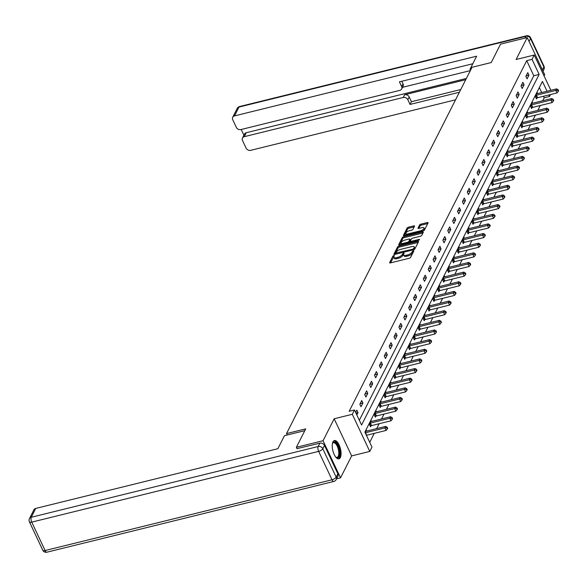 <?xml version="1.0" encoding="UTF-8"?>
<svg xmlns="http://www.w3.org/2000/svg" width="588" height="588" viewBox="0 0 588 588"><rect width="100%" height="100%" fill="white"/><g stroke="black" fill="none" stroke-linecap="round" stroke-linejoin="round"><path stroke-width="0.88" d="M393.857 255.501L392.909 256.111L389.646 262.557A1.183 0.47 -25.2 0 0 389.624 262.799A1.183 0.47 -25.2 0 0 390.388 262.902L409.233 258.257A1.183 0.47 -25.2 0 0 410.586 257.39L413.849 250.944L413.335 250.701L411.96 252.142A3.793 1.499 -25.2 0 1 407.631 254.905L406.058 255.295A3.793 1.499 -25.2 0 1 403.611 254.971A3.793 1.499 -25.2 0 1 403.691 254.178L404.132 253.171L403.596 253.097L402.229 254.538A3.793 1.499 -25.2 0 1 397.892 257.309L396.319 257.698A3.793 1.499 -25.2 0 1 393.872 257.368A3.793 1.499 -25.2 0 1 393.953 256.581L394.394 255.574L393.857 255.501M393.916 256.662L390.461 262.887M413.386 251.862L412.431 253.141L411.96 252.142M403.655 254.266L402.699 255.545L402.229 254.538M332.962 441.867A9.423 3.918 76.1 0 0 333.447 452.65A9.423 3.918 76.1 0 0 338.901 458.846A9.423 3.918 76.1 0 0 340.327 457.53A9.423 3.918 76.1 0 0 339.849 446.748A9.423 3.918 76.1 0 0 334.388 440.552A9.423 3.918 76.1 0 0 332.962 441.867M414.496 226.24A1.183 0.47 -25.2 0 0 414.518 225.99A1.183 0.47 -25.2 0 0 413.754 225.888L408.469 227.196A1.183 0.47 -25.2 0 0 407.116 228.063L403.486 235.222A1.183 0.47 -25.2 0 0 403.464 235.465A1.183 0.47 -25.2 0 0 404.228 235.567L423.073 230.922A1.183 0.47 -25.2 0 0 424.426 230.055L428.057 222.896A1.183 0.47 -25.2 0 0 428.079 222.646A1.183 0.47 -25.2 0 0 427.314 222.551L420.927 224.124A1.183 0.47 -25.2 0 0 419.575 224.991L418.024 228.048A1.183 0.47 -25.2 0 0 417.995 228.298A1.183 0.47 -25.2 0 0 418.759 228.401L421.927 227.622A3.168 1.257 -25.2 0 1 423.977 227.894A3.168 1.257 -25.2 0 1 420.288 230.864L407.881 233.928A3.168 1.257 -25.2 0 1 405.83 233.649A3.168 1.257 -25.2 0 1 409.52 230.68L411.593 230.165A1.183 0.47 -25.2 0 0 412.945 229.305L414.496 226.24M359.327 420.244L533.794 75.727L526.708 60.667L532.044 59.359L534.235 55.029L550.838 90.302M297.094 448.791L296.389 447.284L305.723 428.865L286.518 433.599L472.024 67.289L491.223 62.548L500.55 44.129L527.215 37.559L516.102 59.498L534.235 55.029M296.389 447.284L323.055 440.713L340.533 477.846L351.646 455.906L369.779 451.43L352.3 414.297L354.49 409.968L361.576 425.021L539.13 74.411L532.044 59.359M351.646 455.906L334.168 418.766L323.055 440.713M334.168 418.766L352.3 414.297M526.708 60.667L349.162 411.284L354.49 409.968M398.914 246.063A1.183 0.47 -25.2 0 0 397.561 246.931L393.931 254.089A1.183 0.47 -25.2 0 0 393.909 254.339A1.183 0.47 -25.2 0 0 394.673 254.435L413.518 249.79A1.183 0.47 -25.2 0 0 414.871 248.922L418.494 241.764A1.183 0.47 -25.2 0 0 418.524 241.521A1.183 0.47 -25.2 0 0 417.759 241.418L398.914 246.063L399.384 247.07A1.183 0.47 -25.2 0 0 398.032 247.93L394.746 254.42M398.708 244.652L402.339 237.493A1.183 0.47 -25.2 0 1 403.691 236.633L422.537 231.981A1.183 0.47 -25.2 0 1 423.301 232.084A1.183 0.47 -25.2 0 1 423.272 232.334L421.721 235.398A1.183 0.47 -25.2 0 1 420.369 236.258L412.725 238.147A1.183 0.47 -25.2 0 0 411.372 239.007L410.343 241.043A1.183 0.47 -25.2 0 0 410.321 241.286A1.183 0.47 -25.2 0 0 411.085 241.389L419.038 239.426L419.575 239.5L418.612 240.279L399.45 245.005A1.183 0.47 -25.2 0 1 398.686 244.902A1.183 0.47 -25.2 0 1 398.708 244.652L398.892 245.042M544.069 75.925L544.694 74.691L527.215 37.559M336.564 478.823L340.533 477.846M286.518 433.599L287.179 435.002M356.85 414.981L358.019 412.666L356.842 410.152L355.666 412.467M361.025 406.727L362.906 403.023L361.723 400.509L359.849 404.221L361.025 406.727M365.912 397.084L367.787 393.379L366.611 390.866L364.729 394.577L365.912 397.084M370.793 387.441L372.674 383.736L371.491 381.222L369.609 384.934L370.793 387.441M375.681 377.797L377.555 374.093L376.371 371.579L374.497 375.291L375.681 377.797M380.561 368.154L382.435 364.45L381.259 361.936L379.378 365.648L380.561 368.154M385.441 358.511L387.323 354.807L386.14 352.293L384.265 356.005L385.441 358.511M390.329 348.868L392.203 345.163L391.027 342.65L389.146 346.361L390.329 348.868M395.21 339.225L397.091 335.52L395.908 333.006L394.026 336.718L395.21 339.225M400.09 329.581L401.971 325.877L400.788 323.363L398.914 327.075L400.09 329.581M404.978 319.938L406.852 316.234L405.676 313.72L403.794 317.432L404.978 319.938M409.858 310.295L411.74 306.591L410.556 304.077L408.682 307.789L409.858 310.295M414.746 300.652L416.62 296.947L415.444 294.434L413.562 298.145L414.746 300.652M419.626 291.009L421.508 287.304L420.324 284.79L418.443 288.502L419.626 291.009M424.507 281.365L426.388 277.661L425.205 275.147L423.331 278.859L424.507 281.365M429.394 271.722L431.269 268.018L430.093 265.504L428.211 269.216L429.394 271.722M434.275 262.079L436.156 258.375L434.973 255.861L433.099 259.573L434.275 262.079M439.162 252.436L441.037 248.731L439.861 246.218L437.979 249.929L439.162 252.436M444.043 242.793L445.925 239.088L444.741 236.574L442.86 240.286L444.043 242.793M448.923 233.149L450.805 229.445L449.622 226.931L447.747 230.643L448.923 233.149M453.811 223.514L455.685 219.802L454.509 217.295L452.628 221L453.811 223.514M458.691 213.87L460.573 210.159L459.39 207.652L457.515 211.357L458.691 213.87M463.579 204.227L465.453 200.515L464.277 198.009L462.396 201.713L463.579 204.227M468.46 194.584L470.341 190.872L469.158 188.366L467.276 192.07L468.46 194.584M473.34 184.941L475.222 181.229L474.038 178.723L472.164 182.427L473.34 184.941M478.228 175.297L480.102 171.586L478.926 169.079L477.044 172.784L478.228 175.297M483.108 165.654L484.99 161.943L483.806 159.436L481.932 163.141L483.108 165.654M487.996 156.011L489.87 152.299L488.687 149.793L486.813 153.497L487.996 156.011M492.876 146.368L494.758 142.656L493.575 140.15L491.693 143.854L492.876 146.368M497.757 136.725L499.638 133.013L498.455 130.507L496.581 134.211L497.757 136.725M502.644 127.082L504.519 123.37L503.343 120.863L501.461 124.568L502.644 127.082M507.525 117.438L509.406 113.727L508.223 111.22L506.349 114.925L507.525 117.438M512.413 107.795L514.287 104.083L513.104 101.577L511.229 105.281L512.413 107.795M517.293 98.152L519.167 94.44L517.991 91.934L516.11 95.638L517.293 98.152M522.173 88.509L524.055 84.797L522.872 82.291L520.997 85.995L522.173 88.509M527.061 78.865L528.935 75.154L527.759 72.647L525.878 76.352L527.061 78.865M369.72 442.33L374.262 433.363M376.665 428.615L379.142 423.72M381.546 418.972L384.03 414.077M386.434 409.329L388.911 404.434M391.314 399.686L393.791 394.791M396.194 390.042L398.679 385.147M401.082 380.399L403.559 375.504M405.963 370.756L408.447 365.861M410.85 361.113L413.327 356.218M415.731 351.47L418.208 346.575M420.611 341.826L423.095 336.931M425.499 332.183L427.976 327.288M430.379 322.54L432.864 317.645M435.267 312.897L437.744 308.002M440.147 303.254L442.624 298.359M445.028 293.61L447.512 288.715M449.916 283.967L452.392 279.072M454.796 274.324L457.28 269.429M459.684 264.681L462.161 259.786M464.564 255.038L467.041 250.143M469.445 245.394L471.929 240.499M474.332 235.751L476.809 230.856M479.213 226.108L481.697 221.213M484.1 216.465L486.577 211.57M488.981 206.822L491.458 201.927M493.861 197.178L496.345 192.283M498.749 187.535L501.226 182.64M503.629 177.892L506.114 172.997M508.517 168.249L510.994 163.354M513.398 158.606L515.874 153.711M518.278 148.962L520.762 144.067M523.166 139.319L525.643 134.424M528.046 129.676L530.53 124.781M532.926 120.033L535.411 115.138M537.814 110.39L540.291 105.495M542.695 100.746L544.187 97.806L543.466 96.278M541.717 92.551L539.35 87.531M366.684 431.077L366.287 430.225L365.119 432.54M371.572 421.434L371.168 420.582L369.293 424.293L370.477 426.8L370.977 425.8M376.452 411.791L376.055 410.939L374.174 414.65L375.357 417.157L375.864 416.157M381.333 402.148L380.936 401.295L379.062 405.007L380.238 407.513L380.745 406.514M386.22 392.505L385.824 391.652L383.942 395.364L385.125 397.87L385.632 396.871M391.101 382.861L390.704 382.009L388.822 385.721L390.006 388.227L390.513 387.227M395.989 373.218L395.584 372.366L393.71 376.077L394.886 378.584L395.393 377.584M400.869 363.575L400.472 362.722L398.59 366.434L399.774 368.941L400.281 367.941M405.749 353.932L405.353 353.079L403.478 356.791L404.654 359.305L405.161 358.298M410.637 344.289L410.24 343.443L408.359 347.148L409.542 349.662L410.049 348.655M415.518 334.646L415.121 333.8L413.239 337.505L414.422 340.018L414.93 339.011M420.405 325.002L420.001 324.157L418.127 327.861L419.303 330.375L419.81 329.368M425.286 315.359L424.889 314.514L423.007 318.218L424.191 320.732L424.698 319.725M430.166 305.716L429.769 304.871L427.895 308.575L429.071 311.089L429.578 310.082M435.054 296.073L434.657 295.227L432.775 298.932L433.959 301.446L434.466 300.439M439.934 286.429L439.537 285.584L437.656 289.289L438.839 291.802L439.346 290.795M444.822 276.786L444.418 275.941L442.543 279.645L443.72 282.159L444.227 281.152M449.702 267.143L449.305 266.298L447.424 270.002L448.607 272.516L449.114 271.509M454.583 257.5L454.186 256.655L452.312 260.359L453.488 262.873L453.995 261.866M459.471 247.857L459.066 247.011L457.192 250.716L458.375 253.23L458.883 252.23M464.351 238.214L463.954 237.368L462.072 241.073L463.256 243.586L463.763 242.587M469.239 228.57L468.834 227.725L466.96 231.429L468.136 233.943L468.643 232.944M474.119 218.927L473.722 218.082L471.841 221.786L473.024 224.3L473.531 223.3M479 209.284L478.603 208.439L476.728 212.143L477.904 214.657L478.411 213.657M483.887 199.641L483.483 198.795L481.609 202.5L482.792 205.014L483.299 204.014M488.768 189.998L488.371 189.152L486.489 192.857L487.673 195.37L488.18 194.371M493.655 180.354L493.251 179.509L491.377 183.213L492.553 185.727L493.06 184.728M498.536 170.711L498.139 169.866L496.257 173.57L497.441 176.084L497.948 175.084M503.416 161.068L503.019 160.223L501.145 163.927L502.321 166.441L502.828 165.441M508.304 151.425L507.9 150.579L506.025 154.284L507.209 156.798L507.709 155.798M513.184 141.781L512.787 140.936L510.906 144.641L512.089 147.154L512.596 146.155M518.072 132.138L517.668 131.293L515.794 134.997L516.97 137.511L517.477 136.512M522.952 122.495L522.556 121.65L520.674 125.354L521.857 127.868L522.365 126.868M527.833 112.852L527.436 112.007L525.554 115.711L526.738 118.225L527.245 117.225M532.721 103.209L532.316 102.363L530.442 106.068L531.625 108.582L532.125 107.582M537.601 93.566L537.204 92.72L535.323 96.425L536.506 98.938L537.013 97.939M550.508 94.536L549.523 96.491L548.795 94.962M544.187 97.806L549.523 96.491M547.046 91.236L542.437 81.438L364.883 432.048L371.969 447.108L369.779 451.43M533.794 75.727L539.13 74.411M358.019 412.666L355.997 413.166M362.906 403.023L360.106 403.713M367.787 393.379L364.986 394.07M372.674 383.736L369.874 384.427M377.555 374.093L374.754 374.784M382.435 364.45L379.635 365.141M387.323 354.807L384.523 355.497M392.203 345.163L389.403 345.854M397.091 335.52L394.291 336.211M401.971 325.877L399.171 326.568M406.852 316.234L404.052 316.925M411.74 306.591L408.939 307.281M416.62 296.947L413.82 297.638M421.508 287.304L418.7 287.995M426.388 277.661L423.588 278.352M431.269 268.018L428.468 268.709M436.156 258.375L433.356 259.065M441.037 248.731L438.236 249.422M445.925 239.088L443.117 239.779M450.805 229.445L448.005 230.136M455.685 219.802L452.885 220.493M460.573 210.159L457.773 210.849M465.453 200.515L462.653 201.206M470.341 190.872L467.534 191.563M475.222 181.229L472.421 181.92M480.102 171.586L477.302 172.277M484.99 161.943L482.189 162.633M489.87 152.299L487.07 152.99M494.758 142.656L491.95 143.347M499.638 133.013L496.838 133.704M504.519 123.37L501.718 124.061M509.406 113.727L506.606 114.417M514.287 104.083L511.486 104.774M519.167 94.44L516.367 95.131M524.055 84.797L521.255 85.488M528.935 75.154L526.135 75.845M393.872 257.368L394.342 258.375A3.793 1.499 -25.2 0 0 396.797 258.698L396.319 257.698M402.699 255.545A3.793 1.499 -25.2 0 1 398.363 258.308L396.797 258.698M403.611 254.971L404.081 255.971A3.793 1.499 -25.2 0 0 406.529 256.294L406.058 255.295M412.431 253.141A3.793 1.499 -25.2 0 1 408.101 255.912L406.529 256.294M418.156 242.44L399.384 247.07M395.739 253.06L412.798 249.224L414.187 247.739A3.793 1.499 -25.2 0 0 414.275 246.953A3.793 1.499 -25.2 0 0 411.82 246.622L400.516 249.415A3.793 1.499 -25.2 0 0 396.18 252.179L395.739 253.06M414.275 246.953L414.746 247.952A3.793 1.499 -25.2 0 1 414.665 248.746L414.297 249.459M399.524 244.983L402.809 238.5L402.339 237.493M422.934 233.002L404.162 237.633A1.183 0.47 -25.2 0 0 402.809 238.5M410.814 242.043A1.183 0.47 -25.2 0 0 410.769 242.212L410.321 241.286M404.794 240.102A3.168 1.257 -25.2 0 0 401.104 243.072A3.168 1.257 -25.2 0 0 403.155 243.344L407.521 242.271A1.183 0.47 -25.2 0 0 408.88 241.403L409.91 239.375A1.183 0.47 -25.2 0 0 409.932 239.125A1.183 0.47 -25.2 0 0 409.167 239.022L404.794 240.102M401.104 243.072L401.575 244.079A3.168 1.257 -25.2 0 0 401.942 244.387M409.219 242.594A1.183 0.47 -25.2 0 0 409.351 242.41L408.88 241.403M410.196 239.992A1.183 0.47 -25.2 0 1 410.402 240.132A1.183 0.47 -25.2 0 1 410.38 240.374L409.351 242.41M405.83 233.649L406.301 234.656A3.168 1.257 -25.2 0 0 406.668 234.965M422.875 230.966A3.168 1.257 -25.2 0 0 424.448 228.894L423.977 227.894M427.711 223.572L421.398 225.123A1.183 0.47 -25.2 0 0 420.045 225.99L418.832 228.379M414.158 226.917L408.939 228.195A1.183 0.47 -25.2 0 0 407.587 229.063L404.301 235.553M366.42 435.311A1.205 0.478 154.8 0 1 366.691 435.23L386.103 430.438L384.927 427.932L385.706 426.388L366.295 431.173A1.205 0.478 154.8 0 1 365.92 431.225L365.78 431.232M365.236 432.805A1.205 0.478 154.8 0 1 365.508 432.717L384.927 427.932L386.897 427.88L387.374 428.88L387.683 428.262L387.213 427.263L386.897 427.88M385.706 426.388L387.213 427.263M387.374 428.88L386.103 430.438M332.426 443.55A8.151 3.388 -103.9 0 1 332.551 443.242A8.151 3.388 -103.9 0 1 336.961 444.058A8.151 3.388 -103.9 0 1 339.614 453.693A8.151 3.388 -103.9 0 1 336.027 457.317A8.151 3.388 -103.9 0 1 335.763 457.104A7.548 3.138 76.1 0 0 337.064 457.368A7.548 3.138 76.1 0 0 338.791 453.539A7.548 3.138 76.1 0 0 337.108 445.947A7.548 3.138 76.1 0 0 333.455 442.713A7.548 3.138 76.1 0 0 332.418 443.565M338.343 458.883A9.357 3.888 76.1 0 0 340.173 454.252A9.357 3.888 76.1 0 0 333.881 440.772M304.812 430.659L284.46 435.679L277.859 448.717L35.736 508.429L31.26 517.264L318.174 446.512L319.865 443.176L297.028 448.644M337.85 473.796L324.48 445.395L322.797 448.732L336.16 477.14L337.85 473.796A3.624 2.969 26.9 0 1 337.88 476.229L336.189 479.565A3.624 2.969 -153.1 0 0 336.16 477.14A3.624 1.433 -25.2 0 1 332.022 479.779L318.652 451.378L31.737 522.129L45.107 550.537L332.022 479.779A3.624 1.507 76.1 0 0 333.83 481.447A3.624 3.624 0 0 0 336.189 479.565M42.77 550.221A3.624 3.624 0 0 0 46.915 552.198A3.624 1.507 76.1 0 1 45.107 550.537A3.624 1.433 154.8 0 1 42.77 550.221L29.4 521.821A3.624 1.433 -25.2 0 0 31.737 522.129A3.624 1.507 76.1 0 1 31.26 517.264A3.624 2.969 -153.1 0 0 29.444 518.638L33.92 509.803A3.624 2.969 26.9 0 1 35.736 508.429M319.865 443.176A3.624 2.969 26.9 0 1 324.48 445.395M471.179 68.95L470.025 69.237L470.51 70.273M470.025 69.237L476.633 56.191L234.516 115.902A3.624 2.969 -153.1 0 0 232.701 117.277A3.624 2.969 -153.1 0 0 232.73 119.702L236.317 127.331A3.624 2.969 -153.1 0 0 240.933 129.551L399.862 90.361A3.624 2.969 -153.1 0 0 401.678 88.986A3.624 2.969 -153.1 0 0 401.641 86.561L403.023 83.841A3.624 2.969 26.9 0 1 403.052 86.267L401.678 88.986M472.803 63.747L399.421 81.842L401.641 86.561M242.476 138.055L244.476 134.093A3.624 2.969 26.9 0 1 246.291 132.719L244.292 136.681A3.624 2.969 -153.1 0 0 242.476 138.055A3.624 2.969 -153.1 0 0 242.506 140.481L246.1 148.11A3.624 2.969 -153.1 0 0 250.716 150.33L455.553 99.813M241.198 129.485L243.902 135.233M407.829 99.71A3.624 2.969 -153.1 0 0 403.214 97.49L404.588 94.771A3.624 2.969 26.9 0 1 409.204 96.991L407.829 99.71L410.049 104.429L459.375 92.265M244.292 136.681L403.214 97.49M470.349 70.597L402.515 87.325M404.588 94.771L465.747 79.689M246.291 132.719L466.372 78.447M409.204 96.991L411.424 101.709L460.757 89.545M411.424 101.709L410.049 104.429M401.802 81.254L403.023 83.841M370.168 426.153L371.153 425.727A1.205 0.478 154.8 0 1 371.572 425.587L390.991 420.795L389.807 418.288L390.586 416.745L371.175 421.53A1.205 0.478 154.8 0 1 370.8 421.581L370.661 421.589M369.801 423.294L369.977 423.22A1.205 0.478 154.8 0 1 370.396 423.073L389.807 418.288L391.784 418.237L392.255 419.237L392.571 418.619L392.093 417.62L391.784 418.237M390.586 416.745L392.093 417.62M392.255 419.237L390.991 420.795M375.048 416.51L376.041 416.084A1.205 0.478 154.8 0 1 376.46 415.944L395.871 411.152L394.688 408.645L395.474 407.102L376.063 411.887A1.205 0.478 154.8 0 1 375.688 411.938L375.548 411.945M374.681 413.651L374.857 413.577A1.205 0.478 154.8 0 1 375.276 413.43L394.688 408.645L396.665 408.594L397.135 409.593L397.451 408.976L396.981 407.976L396.665 408.594M395.474 407.102L396.981 407.976M397.135 409.593L395.871 411.152M379.936 406.867L380.921 406.44A1.205 0.478 154.8 0 1 381.34 406.301L400.751 401.508L399.575 399.002L400.355 397.459L380.943 402.243A1.205 0.478 154.8 0 1 380.568 402.295L380.429 402.302M379.569 404.007L379.738 403.934A1.205 0.478 154.8 0 1 380.164 403.787L399.575 399.002L401.553 398.951L402.023 399.95L402.332 399.333L401.861 398.333L401.553 398.951M400.355 397.459L401.861 398.333M402.023 399.95L400.751 401.508M384.817 397.223L385.801 396.797A1.205 0.478 154.8 0 1 386.228 396.657L405.639 391.865L404.456 389.359L405.242 387.815L385.831 392.6A1.205 0.478 154.8 0 1 385.449 392.652L385.316 392.659M384.449 394.364L384.625 394.291A1.205 0.478 154.8 0 1 385.044 394.144L404.456 389.359L406.433 389.307L406.903 390.307L407.219 389.69L406.749 388.69L406.433 389.307M405.242 387.815L406.749 388.69M406.903 390.307L405.639 391.865M389.697 387.58L390.689 387.154A1.205 0.478 154.8 0 1 391.108 387.014L410.52 382.222L409.344 379.716L410.123 378.172L390.711 382.957A1.205 0.478 154.8 0 1 390.336 383.009L390.197 383.016M389.33 384.721L389.506 384.648A1.205 0.478 154.8 0 1 389.925 384.501L409.344 379.716L411.313 379.664L411.791 380.664L412.1 380.046L411.629 379.047L411.313 379.664M410.123 378.172L411.629 379.047M411.791 380.664L410.52 382.222M394.585 377.937L395.57 377.511A1.205 0.478 154.8 0 1 395.989 377.371L415.407 372.579L414.224 370.072L415.003 368.529L395.592 373.314A1.205 0.478 154.8 0 1 395.217 373.365L395.077 373.373M394.217 375.078L394.394 375.004A1.205 0.478 154.8 0 1 394.813 374.857L414.224 370.072L416.201 370.021L416.671 371.021L416.988 370.403L416.51 369.404L416.201 370.021M415.003 368.529L416.51 369.404M416.671 371.021L415.407 372.579M399.465 368.294L400.457 367.868A1.205 0.478 154.8 0 1 400.876 367.728L420.288 362.936L419.104 360.429L419.891 358.886L400.479 363.671A1.205 0.478 154.8 0 1 400.105 363.722L399.965 363.729M399.098 365.435L399.274 365.361A1.205 0.478 154.8 0 1 399.693 365.214L419.104 360.429L421.081 360.378L421.552 361.377L421.868 360.76L421.398 359.76L421.081 360.378M419.891 358.886L421.398 359.76M421.552 361.377L420.288 362.936M404.353 358.651L405.338 358.224A1.205 0.478 154.8 0 1 405.757 358.085L425.168 353.292L423.992 350.786L424.771 349.243L405.36 354.027A1.205 0.478 154.8 0 1 404.985 354.079L404.845 354.086M403.985 355.791L404.154 355.718A1.205 0.478 154.8 0 1 404.581 355.571L423.992 350.786L425.969 350.735L426.44 351.734L426.748 351.117L426.278 350.117L425.969 350.735M424.771 349.243L426.278 350.117M426.44 351.734L425.168 353.292M409.233 349.007L410.218 348.581A1.205 0.478 154.8 0 1 410.645 348.441L430.056 343.649L428.873 341.143L429.659 339.599L410.24 344.384A1.205 0.478 154.8 0 1 409.865 344.436L409.733 344.443M408.866 346.148L409.042 346.075A1.205 0.478 154.8 0 1 409.461 345.928L428.873 341.143L430.85 341.091L431.32 342.091L431.636 341.474L431.158 340.474L430.85 341.091M429.659 339.599L431.158 340.474M431.32 342.091L430.056 343.649M414.114 339.364L415.106 338.938A1.205 0.478 154.8 0 1 415.525 338.798L434.936 334.006L433.76 331.5L434.539 329.956L415.128 334.741A1.205 0.478 154.8 0 1 414.753 334.793L414.613 334.8M413.746 336.505L413.923 336.432A1.205 0.478 154.8 0 1 414.342 336.285L433.76 331.5L435.73 331.448L436.208 332.448L436.516 331.83L436.046 330.831L435.73 331.448M434.539 329.956L436.046 330.831M436.208 332.448L434.936 334.006M419.001 329.721L419.986 329.295A1.205 0.478 154.8 0 1 420.405 329.155L439.824 324.363L438.641 321.856L439.42 320.313L420.008 325.098A1.205 0.478 154.8 0 1 419.634 325.149L419.494 325.157M418.634 326.862L418.81 326.788A1.205 0.478 154.8 0 1 419.229 326.641L438.641 321.856L440.618 321.805L441.088 322.805L441.404 322.187L440.926 321.188L440.618 321.805M439.42 320.313L440.926 321.188M441.088 322.805L439.824 324.363M423.882 320.078L424.874 319.651A1.205 0.478 154.8 0 1 425.293 319.512L444.704 314.72L443.521 312.213L444.308 310.67L424.896 315.455A1.205 0.478 154.8 0 1 424.521 315.506L424.382 315.513M423.514 317.219L423.691 317.145A1.205 0.478 154.8 0 1 424.11 316.998L443.521 312.213L445.498 312.162L445.969 313.161L446.285 312.544L445.814 311.544L445.498 312.162M444.308 310.67L445.814 311.544M445.969 313.161L444.704 314.72M428.77 310.435L429.755 310.008A1.205 0.478 154.8 0 1 430.173 309.869L449.585 305.076L448.409 302.57L449.188 301.027L429.777 305.811A1.205 0.478 154.8 0 1 429.402 305.863L429.262 305.87M428.402 307.575L428.571 307.502A1.205 0.478 154.8 0 1 428.997 307.355L448.409 302.57L450.379 302.519L450.856 303.518L451.165 302.901L450.695 301.901L450.379 302.519M449.188 301.027L450.695 301.901M450.856 303.518L449.585 305.076M433.65 300.791L434.635 300.365A1.205 0.478 154.8 0 1 435.061 300.225L454.473 295.433L453.289 292.927L454.076 291.383L434.657 296.168A1.205 0.478 154.8 0 1 434.282 296.22L434.15 296.227M433.282 297.932L433.459 297.859A1.205 0.478 154.8 0 1 433.878 297.712L453.289 292.927L455.266 292.875L455.737 293.875L456.053 293.258L455.575 292.258L455.266 292.875M454.076 291.383L455.575 292.258M455.737 293.875L454.473 295.433M438.53 291.148L439.523 290.722A1.205 0.478 154.8 0 1 439.942 290.582L459.353 285.79L458.17 283.284L458.956 281.74L439.545 286.525A1.205 0.478 154.8 0 1 439.17 286.576L439.03 286.584M438.163 288.289L438.339 288.216A1.205 0.478 154.8 0 1 438.758 288.069L458.17 283.284L460.147 283.232L460.625 284.232L460.933 283.614L460.463 282.615L460.147 283.232M458.956 281.74L460.463 282.615M460.625 284.232L459.353 285.79M443.418 281.505L444.403 281.079A1.205 0.478 154.8 0 1 444.822 280.939L464.241 276.147L463.057 273.641L463.836 272.097L444.425 276.882A1.205 0.478 154.8 0 1 444.05 276.933L443.911 276.941M443.051 278.646L443.227 278.572A1.205 0.478 154.8 0 1 443.646 278.425L463.057 273.641L465.035 273.589L465.505 274.589L465.821 273.971L465.343 272.972L465.035 273.589M463.836 272.097L465.343 272.972M465.505 274.589L464.241 276.147M448.299 271.862L449.291 271.435A1.205 0.478 154.8 0 1 449.71 271.296L469.121 266.511L467.938 263.997L468.724 262.454L449.313 267.239A1.205 0.478 154.8 0 1 448.938 267.29L448.798 267.297M447.931 269.003L448.107 268.929A1.205 0.478 154.8 0 1 448.526 268.782L467.938 263.997L469.915 263.946L470.385 264.945L470.701 264.328L470.231 263.328L469.915 263.946M468.724 262.454L470.231 263.328M470.385 264.945L469.121 266.511M453.179 262.219L454.171 261.792A1.205 0.478 154.8 0 1 454.59 261.653L474.001 256.868L472.825 254.354L473.605 252.811L454.193 257.595A1.205 0.478 154.8 0 1 453.818 257.647L453.679 257.654M452.819 259.359L452.988 259.286A1.205 0.478 154.8 0 1 453.414 259.139L472.825 254.354L474.795 254.303L475.273 255.31L475.582 254.685L475.111 253.685L474.795 254.303M473.605 252.811L475.111 253.685M475.273 255.31L474.001 256.868M458.067 252.575L459.052 252.149A1.205 0.478 154.8 0 1 459.478 252.009L478.889 247.225L477.706 244.711L478.492 243.167L459.074 247.952A1.205 0.478 154.8 0 1 458.699 248.004L458.566 248.011M457.699 249.716L457.876 249.643A1.205 0.478 154.8 0 1 458.295 249.496L477.706 244.711L479.683 244.659L480.153 245.666L480.47 245.042L479.992 244.042L479.683 244.659M478.492 243.167L479.992 244.042M480.153 245.666L478.889 247.225M462.947 242.932L463.939 242.506A1.205 0.478 154.8 0 1 464.358 242.366L483.77 237.581L482.586 235.068L483.373 233.524L463.961 238.309A1.205 0.478 154.8 0 1 463.587 238.361L463.447 238.368M462.58 240.073L462.756 240A1.205 0.478 154.8 0 1 463.175 239.853L482.586 235.068L484.563 235.016L485.034 236.023L485.35 235.398L484.88 234.399L484.563 235.016M483.373 233.524L484.88 234.399M485.034 236.023L483.77 237.581M467.835 233.289L468.82 232.863A1.205 0.478 154.8 0 1 469.239 232.723L488.65 227.938L487.474 225.424L488.253 223.881L468.842 228.666A1.205 0.478 154.8 0 1 468.467 228.725L468.327 228.725M467.467 230.43L467.636 230.356A1.205 0.478 154.8 0 1 468.063 230.209L487.474 225.424L489.451 225.373L489.922 226.38L490.23 225.755L489.76 224.756L489.451 225.373M488.253 223.881L489.76 224.756M489.922 226.38L488.65 227.938M472.715 223.646L473.707 223.219A1.205 0.478 154.8 0 1 474.126 223.08L493.538 218.295L492.354 215.781L493.141 214.238L473.73 219.023A1.205 0.478 154.8 0 1 473.355 219.081L473.215 219.081M472.348 220.787L472.524 220.713A1.205 0.478 154.8 0 1 472.943 220.566L492.354 215.781L494.332 215.73L494.802 216.737L495.118 216.112L494.648 215.112L494.332 215.73M493.141 214.238L494.648 215.112M494.802 216.737L493.538 218.295M477.596 214.003L478.588 213.576A1.205 0.478 154.8 0 1 479.007 213.437L498.418 208.652L497.242 206.138L498.021 204.595L478.61 209.379A1.205 0.478 154.8 0 1 478.235 209.438L478.095 209.438M477.228 211.143L477.405 211.07A1.205 0.478 154.8 0 1 477.831 210.93L497.242 206.138L499.212 206.087L499.69 207.094L499.998 206.469L499.528 205.469L499.212 206.087M498.021 204.595L499.528 205.469M499.69 207.094L498.418 208.652M482.483 204.359L483.468 203.933A1.205 0.478 154.8 0 1 483.895 203.793L503.306 199.009L502.123 196.495L502.909 194.951L483.49 199.736A1.205 0.478 154.8 0 1 483.115 199.795L482.983 199.795M482.116 201.5L482.292 201.427A1.205 0.478 154.8 0 1 482.711 201.287L502.123 196.495L504.1 196.443L504.57 197.45L504.886 196.826L504.408 195.826L504.1 196.443M502.909 194.951L504.408 195.826M504.57 197.45L503.306 199.009M487.364 194.716L488.356 194.29A1.205 0.478 154.8 0 1 488.775 194.15L508.186 189.365L507.003 186.852L507.789 185.308L488.378 190.093A1.205 0.478 154.8 0 1 488.003 190.152L487.864 190.152M486.996 191.857L487.173 191.784A1.205 0.478 154.8 0 1 487.592 191.644L507.003 186.852L508.98 186.8L509.451 187.807L509.767 187.182L509.296 186.183L508.98 186.8M507.789 185.308L509.296 186.183M509.451 187.807L508.186 189.365M492.252 185.073L493.236 184.647A1.205 0.478 154.8 0 1 493.655 184.507L513.067 179.722L511.891 177.208L512.67 175.665L493.259 180.45A1.205 0.478 154.8 0 1 492.884 180.509L492.744 180.509M491.884 182.214L492.053 182.14A1.205 0.478 154.8 0 1 492.479 182.001L511.891 177.208L513.868 177.157L514.338 178.164L514.647 177.547L514.177 176.54L513.868 177.157M512.67 175.665L514.177 176.54M514.338 178.164L513.067 179.722M497.132 175.43L498.124 175.004A1.205 0.478 154.8 0 1 498.543 174.864L517.955 170.079L516.771 167.565L517.558 166.022L498.146 170.807A1.205 0.478 154.8 0 1 497.764 170.865L497.632 170.865M496.764 172.571L496.941 172.497A1.205 0.478 154.8 0 1 497.36 172.357L516.771 167.565L518.748 167.514L519.219 168.521L519.535 167.903L519.064 166.896L518.748 167.514M517.558 166.022L519.064 166.896M519.219 168.521L517.955 170.079M502.012 165.787L503.005 165.36A1.205 0.478 154.8 0 1 503.424 165.221L522.835 160.436L521.659 157.922L522.438 156.379L503.027 161.163A1.205 0.478 154.8 0 1 502.652 161.222L502.512 161.222M501.645 162.927L501.821 162.854A1.205 0.478 154.8 0 1 502.24 162.714L521.659 157.922L523.629 157.871L524.106 158.878L524.415 158.26L523.945 157.253L523.629 157.871M522.438 156.379L523.945 157.253M524.106 158.878L522.835 160.436M506.9 156.143L507.885 155.717A1.205 0.478 154.8 0 1 508.311 155.577L527.723 150.793L526.539 148.279L527.318 146.735L507.907 151.52A1.205 0.478 154.8 0 1 507.532 151.579L507.4 151.579M506.533 153.284L506.709 153.211A1.205 0.478 154.8 0 1 507.128 153.071L526.539 148.279L528.516 148.227L528.987 149.234L529.303 148.617L528.825 147.61L528.516 148.227M527.318 146.735L528.825 147.61M528.987 149.234L527.723 150.793M511.78 146.5L512.773 146.074A1.205 0.478 154.8 0 1 513.192 145.934L532.603 141.149L531.42 138.636L532.206 137.092L512.795 141.877A1.205 0.478 154.8 0 1 512.42 141.936L512.28 141.936M511.413 143.641L511.589 143.568A1.205 0.478 154.8 0 1 512.008 143.428L531.42 138.636L533.397 138.584L533.867 139.591L534.183 138.974L533.713 137.967L533.397 138.584M532.206 137.092L533.713 137.967M533.867 139.591L532.603 141.149M516.668 136.857L517.653 136.431A1.205 0.478 154.8 0 1 518.072 136.291L537.483 131.506L536.307 128.993L537.087 127.449L517.675 132.234A1.205 0.478 154.8 0 1 517.3 132.293L517.161 132.293M516.301 133.998L516.47 133.924A1.205 0.478 154.8 0 1 516.896 133.785L536.307 128.993L538.285 128.941L538.755 129.948L539.064 129.331L538.593 128.324L538.285 128.941M537.087 127.449L538.593 128.324M538.755 129.948L537.483 131.506M521.549 127.214L522.534 126.787A1.205 0.478 154.8 0 1 522.96 126.648L542.371 121.863L541.188 119.349L541.974 117.806L522.563 122.591A1.205 0.478 154.8 0 1 522.181 122.649L522.048 122.649M521.181 124.355L521.358 124.281A1.205 0.478 154.8 0 1 521.776 124.142L541.188 119.349L543.165 119.298L543.635 120.305L543.951 119.687L543.481 118.68L543.165 119.298M541.974 117.806L543.481 118.68M543.635 120.305L542.371 121.863M526.429 117.571L527.421 117.144A1.205 0.478 154.8 0 1 527.84 117.005L547.252 112.22L546.076 109.706L546.855 108.163L527.443 112.947A1.205 0.478 154.8 0 1 527.068 113.006L526.929 113.006M526.062 114.711L526.238 114.638A1.205 0.478 154.8 0 1 526.657 114.498L546.076 109.706L548.045 109.655L548.523 110.662L548.832 110.044L548.361 109.037L548.045 109.655M546.855 108.163L548.361 109.037M548.523 110.662L547.252 112.22M531.317 107.927L532.302 107.501A1.205 0.478 154.8 0 1 532.728 107.361L552.139 102.577L550.956 100.063L551.735 98.519L532.324 103.304A1.205 0.478 154.8 0 1 531.949 103.363L531.809 103.363M530.949 105.068L531.126 104.995A1.205 0.478 154.8 0 1 531.545 104.855L550.956 100.063L552.933 100.011L553.404 101.018L553.72 100.401L553.242 99.394L552.933 100.011M551.735 98.519L553.242 99.394M553.404 101.018L552.139 102.577M536.197 98.284L537.189 97.858A1.205 0.478 154.8 0 1 537.608 97.718L557.02 92.933L555.836 90.42L556.623 88.876L537.212 93.661A1.205 0.478 154.8 0 1 536.837 93.72L536.697 93.72M535.83 95.425L536.006 95.352A1.205 0.478 154.8 0 1 536.425 95.212L555.836 90.42L557.814 90.368L558.284 91.375L558.6 90.758L558.13 89.751L557.814 90.368M556.623 88.876L558.13 89.751M558.284 91.375L557.02 92.933M393.387 257.11L392.909 256.111M412.857 252.311L412.386 251.304M403.118 254.707L402.648 253.707M398.363 258.308L397.892 257.309M408.101 255.912L407.631 254.905M389.829 262.939L389.646 262.557M418.2 242.359L417.759 241.418M394.114 254.472L393.931 254.089M398.032 247.93L397.561 246.931M396.569 253.972L396.253 253.303M413.107 249.893L412.798 249.224M414.173 249.532L413.746 248.621M414.665 248.746L414.187 247.739M404.162 237.633L403.691 236.633M422.978 232.921L422.537 231.981M411.394 242.058L411.085 241.389M419.288 239.955L419.038 239.426M403.464 244.013L403.155 243.344M407.837 242.932L407.521 242.271M410.38 240.374L409.91 239.375M408.19 234.59L407.881 233.928M420.596 231.532L420.288 230.864M418.2 228.438L418.024 228.048M420.045 225.99L419.575 224.991M421.398 225.123L420.927 224.124M427.755 223.484L427.314 222.551M403.669 235.604L403.486 235.222M407.587 229.063L407.116 228.063M408.939 228.195L408.469 227.196M414.195 226.828L413.754 225.888M366.691 435.23L365.508 432.717M318.174 446.512A3.624 1.507 76.1 0 0 318.652 451.378A3.624 1.433 154.8 0 0 322.797 448.732A3.624 2.969 -153.1 0 0 318.174 446.512M542.415 69.847L543.885 66.936L530.523 38.529L529.046 41.447M524.996 38.102L525.907 36.309L238.993 107.06L234.516 115.902M237.177 108.435A3.624 2.969 26.9 0 1 238.993 107.06A3.624 1.507 76.1 0 1 239.536 106.553A3.624 3.624 0 0 0 237.177 108.435L232.701 117.277M525.907 36.309A3.624 2.969 26.9 0 1 530.523 38.529A3.624 1.433 154.8 0 0 530.604 37.779A3.624 3.624 0 0 0 526.451 35.802A3.624 1.507 76.1 0 0 525.907 36.309M543.885 66.936A3.624 2.969 26.9 0 1 543.922 69.362A3.624 3.624 0 0 0 543.966 66.179A3.624 1.433 -25.2 0 1 543.885 66.936M371.153 425.727L369.977 423.22M371.572 425.587L370.396 423.073M376.041 416.084L374.857 413.577M376.46 415.944L375.276 413.43M380.921 406.44L379.738 403.934M381.34 406.301L380.164 403.787M385.801 396.797L384.625 394.291M386.228 396.657L385.044 394.144M390.689 387.154L389.506 384.648M391.108 387.014L389.925 384.501M395.57 377.511L394.394 375.004M395.989 377.371L394.813 374.857M400.457 367.868L399.274 365.361M400.876 367.728L399.693 365.214M405.338 358.224L404.154 355.718M405.757 358.085L404.581 355.571M410.218 348.581L409.042 346.075M410.645 348.441L409.461 345.928M415.106 338.938L413.923 336.432M415.525 338.798L414.342 336.285M419.986 329.295L418.81 326.788M420.405 329.155L419.229 326.641M424.874 319.651L423.691 317.145M425.293 319.512L424.11 316.998M429.755 310.008L428.571 307.502M430.173 309.869L428.997 307.355M434.635 300.365L433.459 297.859M435.061 300.225L433.878 297.712M439.523 290.722L438.339 288.216M439.942 290.582L438.758 288.069M444.403 281.079L443.227 278.572M444.822 280.939L443.646 278.425M449.291 271.435L448.107 268.929M449.71 271.296L448.526 268.782M454.171 261.792L452.988 259.286M454.59 261.653L453.414 259.139M459.052 252.149L457.876 249.643M459.478 252.009L458.295 249.496M463.939 242.506L462.756 240M464.358 242.366L463.175 239.853M468.82 232.863L467.636 230.356M469.239 232.723L468.063 230.209M473.707 223.219L472.524 220.713M474.126 223.08L472.943 220.566M478.588 213.576L477.405 211.07M479.007 213.437L477.831 210.93M483.468 203.933L482.292 201.427M483.895 203.793L482.711 201.287M488.356 194.29L487.173 191.784M488.775 194.15L487.592 191.644M493.236 184.647L492.053 182.14M493.655 184.507L492.479 182.001M498.124 175.004L496.941 172.497M498.543 174.864L497.36 172.357M503.005 165.36L501.821 162.854M503.424 165.221L502.24 162.714M507.885 155.717L506.709 153.211M508.311 155.577L507.128 153.071M512.773 146.074L511.589 143.568M513.192 145.934L512.008 143.428M517.653 136.431L516.47 133.924M518.072 136.291L516.896 133.785M522.534 126.787L521.358 124.281M522.96 126.648L521.776 124.142M527.421 117.144L526.238 114.638M527.84 117.005L526.657 114.498M532.302 107.501L531.126 104.995M532.728 107.361L531.545 104.855M537.189 97.858L536.006 95.352M537.608 97.718L536.425 95.212M396.121 254.082L395.717 253.237M410.402 240.132L409.932 239.125M29.444 518.638A3.624 3.624 0 0 0 29.4 521.821M46.915 552.198L333.83 481.447M239.536 106.553L526.451 35.802M543.018 71.141L543.922 69.362M530.604 37.779L543.966 66.179"/></g></svg>
